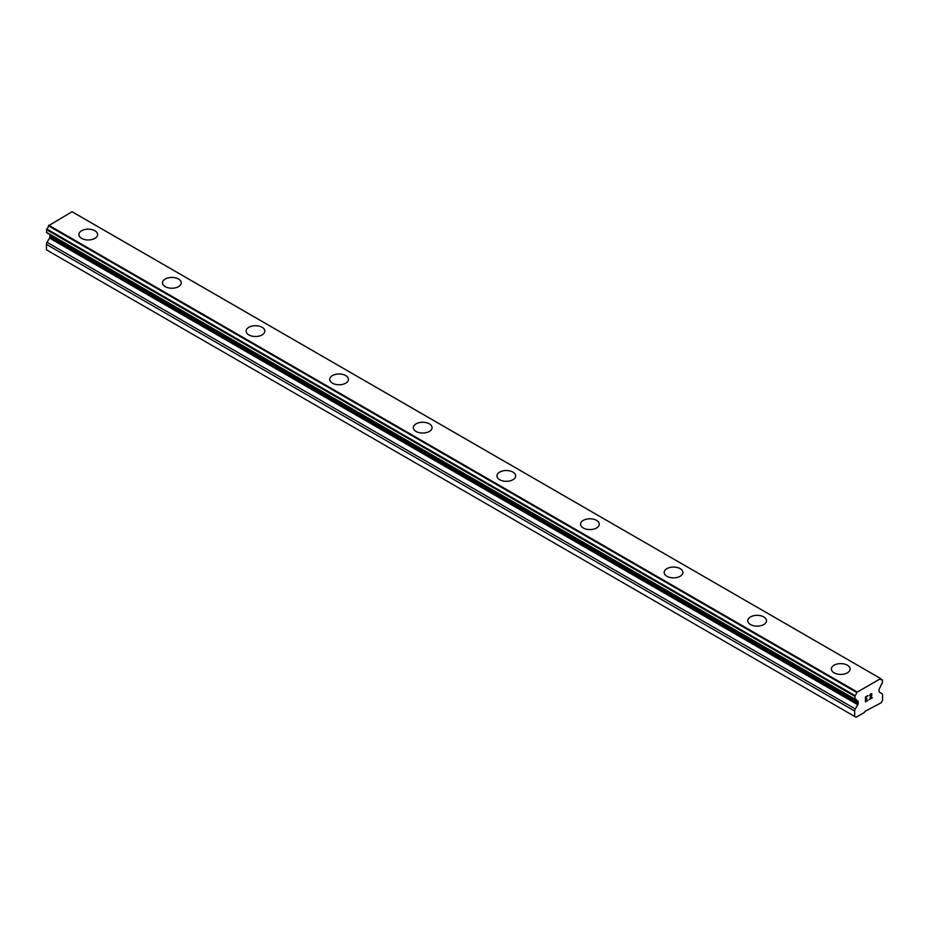 <?xml version="1.0" encoding="UTF-8"?>
<svg xmlns="http://www.w3.org/2000/svg" width="929" height="929" viewBox="0 0 929 929"><rect width="100%" height="100%" fill="white"/><g stroke="black" fill="none" stroke-linecap="round" stroke-linejoin="round"><path stroke-width="1.39" d="M78.895 234.561A9.36 5.4 180 0 1 84.678 229.568A9.36 5.4 180 0 1 94.874 230.74A9.36 5.4 180 0 1 97.615 234.561A9.36 5.4 180 0 1 91.832 239.554A9.36 5.4 180 0 1 81.636 238.381A9.36 5.4 180 0 1 78.895 234.561A9.36 5.4 180 0 1 84.678 229.579A9.36 5.4 180 0 1 94.874 230.752A9.36 5.4 180 0 1 97.615 234.561M178.484 279.025A9.36 5.4 180 0 1 181.225 282.834A9.36 5.4 180 0 1 175.442 287.827A9.36 5.4 180 0 1 165.246 286.655A9.36 5.4 180 0 1 162.505 282.834A9.36 5.4 180 0 1 168.288 277.852A9.36 5.4 180 0 1 178.484 279.025M162.505 282.834A9.36 5.4 180 0 1 168.288 277.841A9.36 5.4 180 0 1 178.484 279.014A9.36 5.4 180 0 1 181.225 282.834M246.115 331.107A9.36 5.4 180 0 1 251.898 326.125A9.36 5.4 180 0 1 262.094 327.298A9.36 5.4 180 0 1 264.835 331.107M262.094 327.275A9.36 5.4 180 0 1 264.835 331.096A9.36 5.4 180 0 1 259.052 336.089A9.36 5.4 180 0 1 248.856 334.928A9.36 5.4 180 0 1 246.115 331.096A9.36 5.4 180 0 1 251.898 326.114A9.36 5.4 180 0 1 262.094 327.275M329.725 379.369A9.36 5.4 180 0 1 335.508 374.375A9.36 5.4 180 0 1 345.704 375.548A9.36 5.4 180 0 1 348.445 379.38A9.36 5.4 180 0 1 342.662 384.362A9.36 5.4 180 0 1 332.466 383.189A9.36 5.4 180 0 1 329.725 379.369A9.36 5.4 180 0 1 335.508 374.399A9.36 5.4 180 0 1 345.704 375.571A9.36 5.4 180 0 1 348.445 379.369M429.314 423.845A9.36 5.4 180 0 1 432.055 427.654A9.36 5.4 180 0 1 426.272 432.635A9.36 5.4 180 0 1 416.076 431.462A9.36 5.4 180 0 1 413.335 427.642A9.36 5.4 180 0 1 419.118 422.672A9.36 5.4 180 0 1 429.314 423.845M413.335 427.642A9.36 5.4 180 0 1 419.118 422.649A9.36 5.4 180 0 1 429.314 423.821A9.36 5.4 180 0 1 432.055 427.642M496.945 475.915A9.36 5.4 180 0 1 502.728 470.922A9.36 5.4 180 0 1 512.924 472.095A9.36 5.4 180 0 1 515.665 475.927A9.36 5.4 180 0 1 509.882 480.908A9.36 5.4 180 0 1 499.686 479.736A9.36 5.4 180 0 1 496.945 475.915A9.36 5.4 180 0 1 502.728 470.933A9.36 5.4 180 0 1 512.924 472.106A9.36 5.4 180 0 1 515.665 475.915M580.555 524.188A9.36 5.4 180 0 1 586.338 519.195A9.36 5.4 180 0 1 596.534 520.368A9.36 5.4 180 0 1 599.275 524.2A9.36 5.4 180 0 1 593.492 529.182A9.36 5.4 180 0 1 583.296 528.009A9.36 5.4 180 0 1 580.555 524.188A9.36 5.4 180 0 1 586.338 519.206A9.36 5.4 180 0 1 596.534 520.379A9.36 5.4 180 0 1 599.275 524.188M664.165 572.473A9.36 5.4 180 0 1 669.948 567.48A9.36 5.4 180 0 1 680.144 568.653A9.36 5.4 180 0 1 682.885 572.473M680.144 568.641A9.36 5.4 180 0 1 682.885 572.461A9.36 5.4 180 0 1 677.102 577.455A9.36 5.4 180 0 1 666.906 576.282A9.36 5.4 180 0 1 664.165 572.461A9.36 5.4 180 0 1 669.948 567.468A9.36 5.4 180 0 1 680.144 568.641M747.775 620.735A9.36 5.4 180 0 1 753.558 615.741A9.36 5.4 180 0 1 763.754 616.914A9.36 5.4 180 0 1 766.495 620.735A9.36 5.4 180 0 1 760.712 625.728A9.36 5.4 180 0 1 750.516 624.555A9.36 5.4 180 0 1 747.775 620.735A9.36 5.4 180 0 1 753.558 615.753A9.36 5.4 180 0 1 763.754 616.926A9.36 5.4 180 0 1 766.495 620.735M847.364 665.199A9.36 5.4 180 0 1 850.105 669.008A9.36 5.4 180 0 1 844.322 674.001A9.36 5.4 180 0 1 834.126 672.828A9.36 5.4 180 0 1 831.385 669.008A9.36 5.4 180 0 1 837.168 664.026A9.36 5.4 180 0 1 847.364 665.199M831.385 669.008A9.36 5.4 180 0 1 837.168 664.014A9.36 5.4 180 0 1 847.364 665.187A9.36 5.4 180 0 1 850.105 669.008M865.723 697.122L865.723 699.072L865.723 697.122L867.895 695.856L865.723 697.122M865.723 699.072L866.908 698.399M866.908 698.713L865.723 699.398L866.908 698.713M865.723 699.398L865.723 701.36L865.723 699.398M865.723 701.36L867.895 700.106M865.445 701.836L867.895 700.42L865.445 701.848L865.445 696.959L867.895 695.542M869.59 695.798L870.415 694.091L871.843 693.731M871.855 695.159L871.251 696.425L871.843 695.159M871.251 696.425L869.939 698.922L871.251 696.425M869.939 698.922L872.25 697.598M869.347 699.583L872.25 697.911L869.347 699.595L871.762 694.706L871.205 693.951L869.881 695.635L870.067 694.822L871.576 693.951M882.422 679.889L882.236 679.877A3.159 1.823 -60 0 1 881.191 679.807A3.159 1.823 -60 0 1 880.553 678.658L856.677 692.442A3.159 1.823 -60 0 1 854.994 695.6L854.994 699.235A3.159 1.823 -60 0 1 856.039 699.316A3.159 1.823 -60 0 1 856.643 700.245L857.757 700.919A1.974 1.138 -60 0 1 858.164 701.825L858.164 703.334A1.974 1.138 -60 0 1 857.757 704.705L855.295 708.966A2.961 1.707 -60 0 0 854.68 711.033L854.68 716.468L856.073 717.269L864.434 712.45L865.131 711.242L881.156 702.8L882.55 700.373L882.55 694.938A2.961 1.707 -60 0 0 881.935 693.58L879.473 692.163A1.974 1.138 -60 0 1 879.066 691.257L879.066 689.748A1.974 1.138 -60 0 1 879.473 688.377L880.587 686.426A3.159 1.823 -60 0 1 882.236 683.512L882.55 680.167L880.576 678.832M49.609 234.352A1.974 1.138 -60 0 1 49.934 235.188L49.934 236.698A1.974 1.138 -60 0 1 49.527 238.079L47.065 242.341A2.961 1.707 120 0 0 46.45 244.397L46.45 249.843L854.68 716.468M880.286 678.356L72.056 211.731L48.447 225.805A3.159 1.823 -60 0 1 46.764 228.975L46.578 232.598L854.692 699.061M880.437 678.437L72.195 211.8M856.944 691.838L48.714 225.213M856.805 692.059L48.575 225.433M856.643 700.245L854.924 699.247M856.712 700.315L854.854 699.247M882.236 679.877L880.599 678.936M856.677 692.442L48.447 225.805M854.994 695.6L46.764 228.975M854.68 696.251L46.45 229.626M854.68 698.956L46.45 232.32M858.164 701.825L49.934 235.188M858.164 703.334L49.934 236.698M857.757 704.705L49.527 238.079M855.295 708.966L47.065 242.341M854.68 711.033L46.45 244.397M854.808 699.223L46.578 232.598"/></g></svg>
